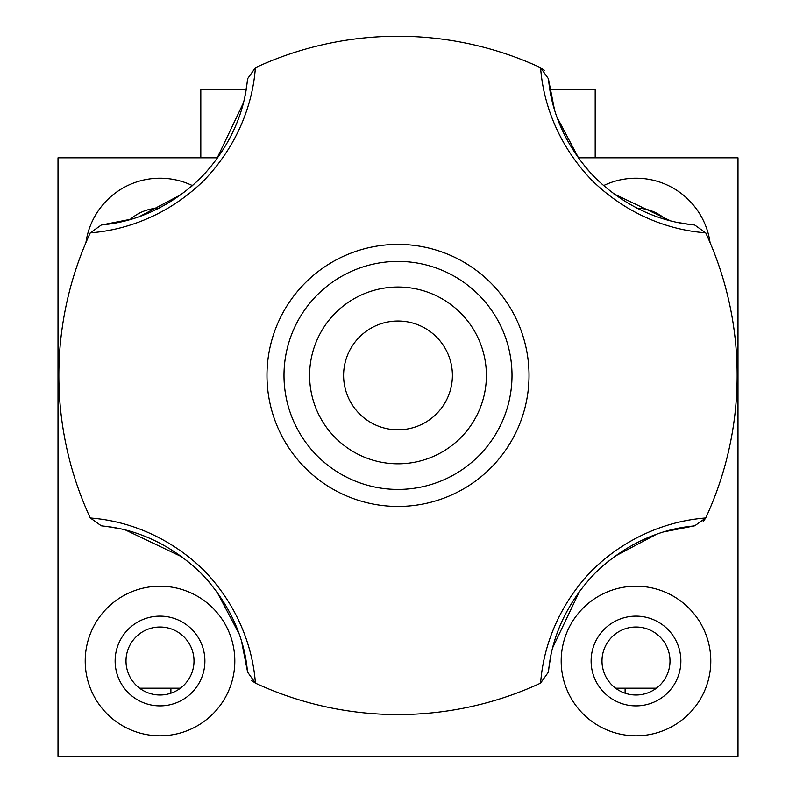 <?xml version="1.0" encoding="UTF-8"?>
<svg xmlns="http://www.w3.org/2000/svg" width="796" height="796" viewBox="0 0 796 796"><rect width="100%" height="100%" fill="white"/><g stroke="black" fill="none" stroke-linecap="round" stroke-linejoin="round"><path stroke-width="1.19" d="M669.993 660.998A33.999 33.999 0 0 0 635.994 627.009A33.999 33.999 0 0 0 601.995 660.998A33.999 33.999 0 0 0 635.994 694.998A33.999 33.999 0 0 0 669.993 660.998M194.005 660.998A33.999 33.999 0 0 0 160.006 627.009A33.999 33.999 0 0 0 126.007 660.998A33.999 33.999 0 0 0 160.006 694.998A33.999 33.999 0 0 0 194.005 660.998M561.19 660.998A74.794 74.794 0 0 0 635.994 735.803A74.794 74.794 0 0 0 710.788 660.998A74.794 74.794 0 0 0 635.994 586.204A74.794 74.794 0 0 0 561.19 660.998M85.212 660.998A74.794 74.794 0 0 0 160.006 735.803A74.794 74.794 0 0 0 234.81 660.998A74.794 74.794 0 0 0 160.006 586.204A74.794 74.794 0 0 0 85.212 660.998M204.89 660.998A44.875 44.875 0 0 0 160.006 616.124A44.875 44.875 0 0 0 115.131 660.998A44.875 44.875 0 0 0 160.006 705.883A44.875 44.875 0 0 0 204.89 660.998M665.844 219.507A44.875 44.875 0 0 0 636.929 208.144M710.062 242.591A74.794 74.794 0 0 0 603.537 185.627M680.869 660.998A44.875 44.875 0 0 0 635.994 616.124A44.875 44.875 0 0 0 591.11 660.998A44.875 44.875 0 0 0 635.994 705.883A44.875 44.875 0 0 0 680.869 660.998M159.071 208.144A44.875 44.875 0 0 0 130.156 219.507M192.463 185.627A74.794 74.794 0 0 0 85.938 242.591M217.766 157.817L58.008 157.817L58.008 756.2L737.992 756.2L737.992 157.817L578.234 157.817M595.189 157.817L595.189 89.819L549.877 89.819M246.123 89.819L200.811 89.819L200.811 157.817M554.374 109.181L548.384 78.685C549.379 83.192 550.126 130.852 595.249 177.876C642.412 223.298 690.162 224.024 694.729 225.029L705.753 232.89A339.146 339.146 0 0 1 705.753 517.927L705.753 517.927C700.371 518.763 643.347 520.315 592.204 570.215C542.653 621.636 541.449 677.685 540.524 683.167A339.146 339.146 0 0 1 255.476 683.167L247.616 672.142C246.621 667.635 245.874 619.975 200.751 572.951C153.588 527.529 105.838 526.803 101.271 525.798L90.246 517.927C95.729 518.863 151.767 520.067 203.199 569.618C253.098 620.761 254.65 677.784 255.476 683.167L251.626 680.51M266.978 375.413A131.022 131.022 0 0 1 398 244.392A131.022 131.022 0 0 1 529.022 375.413A131.022 131.022 0 0 1 398 506.435A131.022 131.022 0 0 1 266.978 375.413M705.753 232.89C700.271 231.964 644.233 230.76 592.801 181.209C542.902 130.066 541.35 73.043 540.524 67.66L540.524 67.66A339.146 339.146 0 0 0 255.476 67.66C254.551 73.142 253.347 129.181 203.796 180.612C152.653 230.512 95.629 232.064 90.246 232.89L101.271 225.029C105.778 224.034 153.439 223.278 200.463 178.155C245.884 131.002 246.611 83.252 247.616 78.685L255.476 67.66M90.246 517.927A339.146 339.146 0 0 1 90.246 232.89L90.276 232.84M283.993 375.413A114.007 114.007 0 0 0 398 489.421A114.007 114.007 0 0 0 512.007 375.413A114.007 114.007 0 0 0 398 261.406A114.007 114.007 0 0 0 283.993 375.413M486.396 375.413A88.396 88.396 0 0 1 398 463.809A88.396 88.396 0 0 1 309.604 375.413A88.396 88.396 0 0 1 398 287.018A88.396 88.396 0 0 1 486.396 375.413M105.589 526.285L118.136 528.365M125.738 530.116L182.344 557.061M200.463 572.662L209.348 582.264M216.91 591.826L239.019 633.666M241.626 641.646L247.616 672.142M247.128 82.993L245.049 95.55M243.297 103.152L216.353 159.757M200.751 177.866L191.149 186.761M181.588 194.324L139.748 216.432M131.768 219.039L101.271 225.029M690.411 224.542L677.864 222.462M670.262 220.711L613.656 193.766M595.537 178.165L586.652 168.563M579.09 158.991L556.981 117.161M544.394 70.327L540.574 67.68L548.384 78.685M664.232 531.788L694.729 525.798C690.222 526.793 642.561 527.539 595.537 572.662C550.116 619.825 549.389 667.575 548.384 672.142L540.524 683.167M548.872 667.824L550.951 655.277M552.703 647.675L579.647 591.07M595.249 572.951L604.851 564.065M614.413 556.503L656.252 534.395M703.037 521.848L705.724 517.987L694.729 525.798M343.603 375.413A54.397 54.397 0 0 1 398 321.017A54.397 54.397 0 0 1 452.397 375.413A54.397 54.397 0 0 1 398 429.81A54.397 54.397 0 0 1 343.603 375.413M625.109 693.216L625.109 688.202M180.403 688.202L139.608 688.202M615.597 688.202L656.392 688.202M170.891 693.216L170.891 688.202"/></g></svg>
